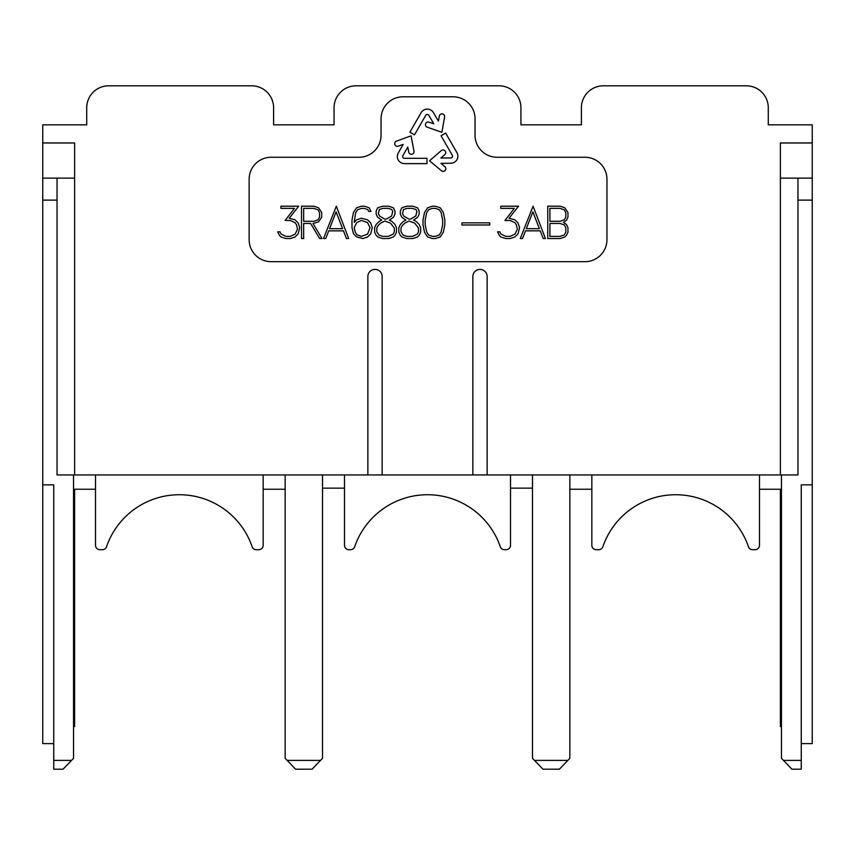 <?xml version="1.0" encoding="UTF-8"?>
<svg xmlns="http://www.w3.org/2000/svg" width="855" height="855" viewBox="0 0 855 855"><rect width="100%" height="100%" fill="white"/><g stroke="black" fill="none" stroke-linecap="round" stroke-linejoin="round"><path stroke-width="1.28" d="M303.664 208.374L313.817 208.374L318.124 209.849L319.556 212.649L319.556 217.02L318.124 219.821L313.817 221.306L303.664 221.306L303.664 208.374M301.516 238.534L301.516 206.215L313.913 206.215L318.541 207.776L321.715 212.5L321.715 217.181L318.541 221.905L312.962 223.454L321.982 238.534L319.652 238.534L310.632 223.454L303.664 223.454L303.664 238.534L301.516 238.534M355.327 232.325L354.173 227.676L356.717 222.589L361.409 220.44L367.532 222.589L370.076 227.719L367.532 234.185L361.409 236.354L357.048 234.879L355.327 232.325M353.521 233.853L351.982 227.697L351.982 220.066L353.478 212.457L356.631 207.776L361.323 206.215L364.433 206.215L369.168 207.776L370.985 211.431L368.687 211.431L367.746 209.582L364.337 208.406L361.409 208.406L357.7 209.667L355.68 212.713L354.173 222.321L356.674 219.821L361.323 218.26L367.575 219.821L370.728 222.963L372.267 227.612L370.728 233.853L367.575 236.985L362.926 238.534L356.674 236.985L353.521 233.853M403.699 216.016L402.534 213.632L403.485 209.55L407.023 208.374L412.452 208.374L415.979 209.55L416.93 211.495L415.776 216.016L410.635 219.062L408.829 219.062L403.699 216.016M400.984 231.748L400.984 228.093L402.171 225.731L404.768 223.144L409.085 221.018L414.728 223.144L418.49 228.093L418.49 231.748L417.326 234.131L412.463 236.386L407.012 236.386L403.165 235.082L400.984 231.748M400.386 235.392L398.825 232.261L398.825 227.569L400.386 224.416L403.485 221.327L405.943 220.109L401.882 217.32L400.343 214.188L400.343 210.993L401.925 207.776L406.681 206.215L412.815 206.215L417.55 207.776L419.153 210.993L419.153 214.188L417.593 217.32L413.531 220.109L415.99 221.327L419.11 224.416L420.649 227.569L420.649 232.261L419.11 235.392L417.464 236.985L412.815 238.534L406.681 238.534L402.032 236.985L400.386 235.392M532.857 211.88L539.398 228.691L526.306 228.691L532.857 211.88M520.268 238.534L533.082 206.215L545.437 238.534L543.203 238.534L540.221 230.839L525.494 230.839L522.523 238.534L520.268 238.534M461.914 224.993L461.914 222.845L489.744 222.845L489.744 224.993L461.914 224.993M426.688 232.036L425.17 224.566L425.17 220.152L426.688 212.681L428.718 209.625L432.459 208.364L435.409 208.364L439.128 209.625L441.148 212.681L442.676 220.152L442.676 224.566L441.148 232.036L439.128 235.082L435.409 236.354L432.459 236.354L428.718 235.082L426.688 232.036M427.671 236.985L424.529 232.293L423.011 224.694L423.011 220.066L424.529 212.457L427.671 207.776L432.363 206.215L435.484 206.215L440.175 207.776L443.339 212.457L444.835 220.066L444.835 224.694L443.339 232.293L440.175 236.985L435.484 238.534L432.363 238.534L427.671 236.985M549.904 208.374L560.057 208.374L564.364 209.849L565.796 212.649L565.796 217.02L564.364 219.821L560.057 221.306L549.904 221.306L549.904 208.374M549.904 223.454L560.057 223.454L564.364 224.929L565.796 227.74L565.796 232.1L564.364 234.911L560.057 236.386L549.904 236.386L549.904 223.454M547.756 238.534L547.756 206.215L560.153 206.215L564.781 207.776L567.955 212.5L567.955 217.191L566.416 220.344L563.424 222.364L566.416 224.416L567.955 227.569L567.955 232.261L566.427 235.392L564.781 236.985L560.153 238.534L547.756 238.534M499.331 235.414L497.557 231.855L499.833 231.855L500.859 233.96L505.743 236.386L510.146 236.386L515.041 234.046L517.382 229.119L516.388 224.822L515.041 222.781L510.146 220.462L504.963 220.462L514.304 208.374L500.784 208.374L500.784 206.215L518.536 206.215L509.067 218.26L514.881 219.821L518.034 222.963L519.573 227.612L518.034 233.853L514.881 236.985L510.232 238.534L505.615 238.534L500.966 237.006L499.331 235.414M379.513 216.016L378.359 213.632L379.299 209.55L382.837 208.374L388.266 208.374L391.804 209.55L392.744 211.495L391.59 216.016L386.449 219.062L384.643 219.062L379.513 216.016M376.799 231.748L376.799 228.093L377.985 225.731L380.582 223.144L384.9 221.018L390.543 223.144L394.305 228.093L394.305 231.748L393.15 234.131L388.277 236.386L382.826 236.386L378.979 235.082L376.799 231.748M376.2 235.392L374.65 232.261L374.65 227.569L376.2 224.416L379.299 221.327L381.757 220.109L377.696 217.32L376.157 214.188L376.157 210.993L377.739 207.776L382.495 206.215L388.63 206.215L393.364 207.776L394.967 210.993L394.967 214.188L393.407 217.32L389.346 220.109L391.804 221.327L394.925 224.416L396.464 227.569L396.464 232.261L394.925 235.392L393.279 236.985L388.63 238.534L382.495 238.534L377.846 236.985L376.2 235.392M336.079 211.88L342.631 228.691L329.538 228.691L336.079 211.88M323.5 238.534L336.314 206.215L348.669 238.534L346.435 238.534L343.443 230.839L328.715 230.839L325.755 238.534L323.5 238.534M279.467 235.414L277.704 231.855L279.98 231.855L281.006 233.96L285.891 236.386L290.283 236.386L295.189 234.046L297.519 229.119L296.535 224.822L295.189 222.781L290.283 220.462L285.11 220.462L294.451 208.374L280.921 208.374L280.921 206.215L298.684 206.215L289.214 218.26L295.018 219.821L298.181 222.963L299.71 227.612L298.181 233.853L295.018 236.985L290.369 238.534L285.762 238.534L281.113 237.006L279.467 235.414M445.647 133.07L456.923 152.607A7.107 7.107 0 0 1 450.831 163.262L440.924 163.348L444.889 166.65A2.661 2.661 0 0 1 445.22 170.412A2.661 2.661 0 0 1 441.469 170.744L429.541 160.772L441.298 150.608A2.661 2.661 0 0 1 445.06 150.886A2.661 2.661 0 0 1 444.792 154.637L440.881 158.015L450.788 157.94A1.774 1.774 0 0 0 452.306 155.268L441.03 135.742L445.647 133.07M426.998 163.626L404.436 163.626A7.107 7.107 0 0 1 398.259 153.013L403.143 144.399L398.291 146.173A2.661 2.661 0 0 1 394.871 144.591A2.661 2.661 0 0 1 396.464 141.171L411.063 135.827L413.98 151.1A2.661 2.661 0 0 1 411.864 154.221A2.661 2.661 0 0 1 408.743 152.105L407.782 147.028L402.897 155.642A1.774 1.774 0 0 0 404.436 158.303L426.998 158.303L426.998 163.626M409.855 132.194L421.13 112.668A7.107 7.107 0 0 1 433.421 112.614L438.433 121.154L439.32 116.066A2.661 2.661 0 0 1 442.409 113.897A2.661 2.661 0 0 1 444.579 116.985L441.896 132.301L427.211 127.192A2.661 2.661 0 0 1 425.576 123.804A2.661 2.661 0 0 1 428.964 122.158L433.838 123.857L428.825 115.318A1.774 1.774 0 0 0 425.747 115.329L414.472 134.866L409.855 132.194M606.954 239.699A21.984 21.984 0 0 1 584.97 261.683L271.131 261.683A21.984 21.984 0 0 1 249.136 239.699L249.136 179.24A21.984 21.984 0 0 1 271.131 157.256L359.068 157.256A21.984 21.984 0 0 0 381.052 135.272L381.052 118.781A21.984 21.984 0 0 1 403.036 96.797L453.054 96.797A21.984 21.984 0 0 1 475.049 118.781L475.049 135.272A21.984 21.984 0 0 0 497.033 157.256L584.97 157.256A21.984 21.984 0 0 1 606.954 179.24L606.954 239.699M812.25 484.849L812.25 142.967L780.369 142.967L780.369 178.139L797.961 178.139L797.961 474.953L781.47 474.953L781.47 758.321L791.933 769.201L801.253 769.201L801.253 484.849L812.25 484.849L812.25 743.615L801.253 743.615M53.747 743.615L42.75 743.615L42.75 484.849L53.747 484.849L53.747 769.201L63.067 769.201L73.53 758.321L73.53 474.953L95.514 474.953L95.514 545.298A4.393 4.393 0 0 0 99.917 549.701L102.386 549.701A4.393 4.393 0 0 0 106.544 546.73A76.95 76.95 0 0 1 252.129 546.73A4.393 4.393 0 0 0 256.286 549.701L258.755 549.701A4.393 4.393 0 0 0 263.158 545.308L263.158 474.953L95.514 474.953M812.25 142.967L812.25 124.83L768.282 124.83L768.282 107.794A21.984 21.984 0 0 0 746.297 85.799L603.384 85.799A21.984 21.984 0 0 0 581.4 107.794L581.4 124.83L520.941 124.83L520.941 107.794A21.984 21.984 0 0 0 498.957 85.799L356.043 85.799A21.984 21.984 0 0 0 334.059 107.794L334.059 124.83L273.6 124.83L273.6 107.794A21.984 21.984 0 0 0 251.616 85.799L108.703 85.799A21.984 21.984 0 0 0 86.718 107.794L86.718 124.83L42.75 124.83L42.75 484.849M367.864 474.953L367.864 276.528A7.15 7.15 0 0 1 375.014 269.389A7.15 7.15 0 0 1 382.153 276.528L382.153 474.953M472.847 474.953L472.847 276.528A7.15 7.15 0 0 1 479.986 269.389A7.15 7.15 0 0 1 487.136 276.528L487.136 474.953M510.499 488.141L532.483 488.141M322.517 488.141L344.501 488.141M781.47 691.396L780.369 691.396L780.369 726.579L781.47 726.579M780.369 691.396L780.369 489.242M73.53 726.579L74.631 726.579L74.631 489.242M73.53 691.396L74.631 691.396M759.486 489.242L781.47 489.242M569.858 489.242L591.842 489.242M73.53 489.242L95.514 489.242M263.158 489.242L285.143 489.242L285.143 758.321L295.606 769.201L312.054 769.201L322.517 758.321L322.517 474.953L344.501 474.953L344.501 545.298A4.393 4.393 0 0 0 348.904 549.701L350.55 549.701A4.393 4.393 0 0 0 354.707 546.73A76.95 76.95 0 0 1 500.293 546.73A4.393 4.393 0 0 0 504.45 549.701L506.096 549.701A4.393 4.393 0 0 0 510.499 545.308L510.499 474.953L532.483 474.953L532.483 758.321L542.946 769.201L559.394 769.201L569.858 758.321L569.858 474.953L591.842 474.953L591.842 545.298A4.393 4.393 0 0 0 596.245 549.701L598.714 549.701A4.393 4.393 0 0 0 602.871 546.73A76.95 76.95 0 0 1 748.456 546.73A4.393 4.393 0 0 0 752.614 549.701L755.083 549.701A4.393 4.393 0 0 0 759.486 545.298L759.486 474.953L781.47 474.953M73.53 474.953L57.039 474.953L57.039 178.139L74.631 178.139L74.631 142.967L42.75 142.967M263.158 474.953L285.143 474.953L285.143 489.242M322.517 474.953L285.143 474.953M510.499 474.953L344.501 474.953M569.858 474.953L532.483 474.953M759.486 474.953L591.842 474.953M812.25 178.139L780.369 178.139L780.369 474.953M42.75 178.139L74.631 178.139L74.631 474.953M801.253 760.405L783.479 760.405M812.25 200.123L797.961 200.123M71.521 760.405L53.747 760.405M57.039 200.123L42.75 200.123M320.518 760.405L287.152 760.405M567.848 760.405L534.482 760.405"/></g></svg>
